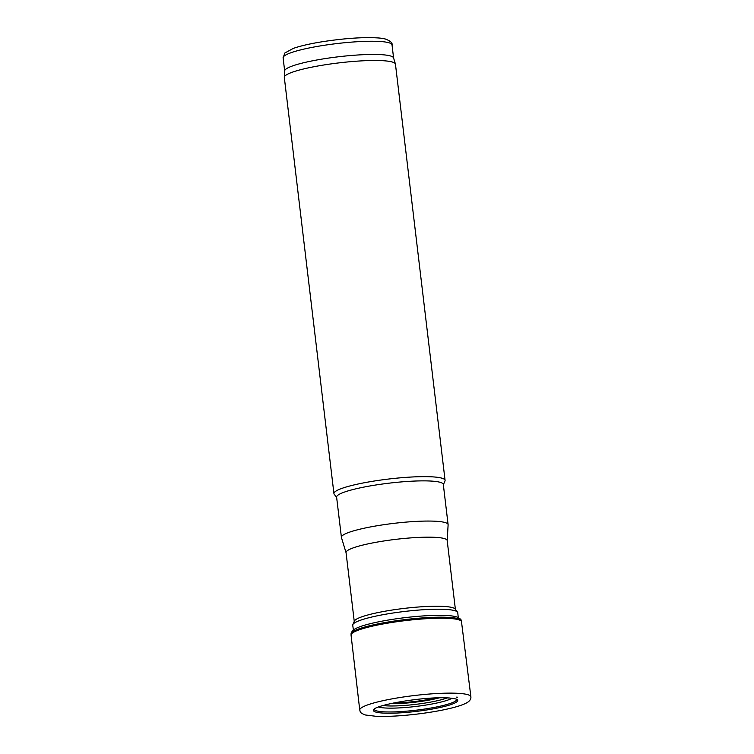 <?xml version="1.0" encoding="UTF-8"?>
<svg xmlns="http://www.w3.org/2000/svg" width="754" height="754" viewBox="0 0 754 754"><rect width="100%" height="100%" fill="white"/><g stroke="black" fill="none" stroke-linecap="round" stroke-linejoin="round"><path stroke-width="1.13" d="M353.4 630.052L352.74 625.264A52.884 7.549 -6.8 0 1 352.844 624.595A52.884 7.549 -6.8 0 1 404.351 611.485A52.884 7.549 -6.8 0 1 457.508 612.116A52.884 7.549 -6.8 0 1 457.763 612.738L458.253 617.554M352.844 624.595L354.389 621.051A50.923 7.267 -6.8 0 1 403.993 608.421A50.923 7.267 -6.8 0 1 455.171 609.034L457.508 612.116M354.248 621.371L346.048 552.607A50.923 7.267 -6.8 0 1 395.756 539.355A50.923 7.267 -6.8 0 1 447.188 540.543L455.388 609.317M346.058 552.701L341.449 537.536A53.723 7.672 -6.8 0 1 341.411 537.338A53.723 7.672 -6.8 0 1 393.852 523.361A53.723 7.672 -6.8 0 1 448.102 524.614A53.723 7.672 -6.8 0 1 448.112 524.812L447.197 540.637M341.411 537.338L336.614 497.15A53.723 7.672 -6.8 0 1 389.055 483.173A53.723 7.672 -6.8 0 1 443.314 484.426L448.102 524.614M336.652 497.47L334.211 494.247A55.966 7.992 -6.8 0 1 333.937 493.606A55.966 7.992 -6.8 0 1 388.564 479.044A55.966 7.992 -6.8 0 1 445.077 480.355A55.966 7.992 -6.8 0 1 444.964 481.033L443.352 484.747M333.937 493.606L284.315 77.436A55.966 7.992 -6.8 0 1 284.305 77.238A55.966 7.992 -6.8 0 1 338.942 62.884A55.966 7.992 -6.8 0 1 395.416 63.986A55.966 7.992 -6.8 0 1 395.454 64.184L445.077 480.355M284.305 77.238L284.673 70.867A54.844 7.832 -6.8 0 1 338.216 56.804A54.844 7.832 -6.8 0 1 393.56 57.888L395.416 63.986M459.761 693.435A55.956 7.992 -6.8 0 1 470.892 696.819A55.956 7.992 -6.8 0 1 470.892 696.856C471.062 698.732 470.166 700.409 468.206 701.889L466.415 702.992C463.144 704.707 458.196 706.394 451.571 708.034C441.627 710.485 430.025 712.511 416.764 714.123C400.666 716.008 387.085 716.734 376.01 716.3L365.483 714.999C359.262 712.7 360.506 711.776 359.762 710.108A55.956 7.992 -6.8 0 1 359.752 710.07A55.956 7.992 -6.8 0 1 393.597 698.59A55.956 7.992 -6.8 0 1 454.521 693.18A55.956 7.992 -6.8 0 1 459.761 693.435M461.344 620.533A55.57 7.936 -6.8 0 0 450.392 617.498A55.57 7.936 -6.8 0 0 389.479 621.796A55.57 7.936 -6.8 0 0 351.091 633.68C351.006 632.587 352.193 631.089 354.634 629.166A53.713 7.672 -6.8 0 1 396.142 618.817A53.713 7.672 -6.8 0 1 448.63 615.632A53.713 7.672 -6.8 0 1 448.658 615.632A53.713 7.672 -6.8 0 1 456.839 616.979C459.667 618.271 461.165 619.458 461.344 620.533L470.892 696.819M436.594 697.893A34.279 4.892 -6.8 0 1 393.343 703.048M439.507 697.808A34.75 4.958 -6.8 0 1 390.487 703.652M284.673 70.97L283.108 57.87A54.844 7.832 -6.8 0 1 336.642 43.6A54.844 7.832 -6.8 0 1 392.023 44.882L393.588 57.983M457.461 697.186L456.622 697.12A52.582 7.512 -6.8 0 1 457.461 697.186M447.848 697.902A43.063 6.145 -6.8 0 1 449.789 698.025L442.579 697.78A43.063 6.145 -6.8 0 1 447.848 697.902M351.091 633.68L351.053 635.104A55.73 7.955 -6.8 0 1 388.367 623.03A55.73 7.955 -6.8 0 1 450.59 618.525A55.73 7.955 -6.8 0 1 450.647 618.525A55.73 7.955 -6.8 0 1 461.721 621.909M435.878 697.912A33.751 4.816 -6.8 0 1 394.04 702.907M436.208 697.902A33.996 4.854 -6.8 0 1 393.72 702.973M447.273 697.884A37.276 5.325 -6.8 0 1 415.435 704.387A37.276 5.325 -6.8 0 1 382.957 705.546M452.004 698.242A38.859 5.551 -6.8 0 1 415.68 706.479A38.859 5.551 -6.8 0 1 378.442 707.016M456.707 699.307A41.593 5.938 -6.8 0 1 416.123 710.193A41.593 5.938 -6.8 0 1 374.116 709.156M457.367 699.721A42.46 6.06 -6.8 0 1 416.274 711.408A42.46 6.06 -6.8 0 1 373.579 709.712C375.699 705.047 418.696 697.422 442.513 697.78C457.697 697.968 457.998 700.212 457.367 699.721M283.108 57.87L284.833 53.016L293.381 48.369C300.281 45.975 309.658 43.798 321.534 41.856C345.502 38.143 365.011 36.889 380.054 38.086L385.106 38.925C390.336 40.876 392.646 42.865 392.023 44.882M351.053 635.104L359.752 710.07"/></g></svg>
